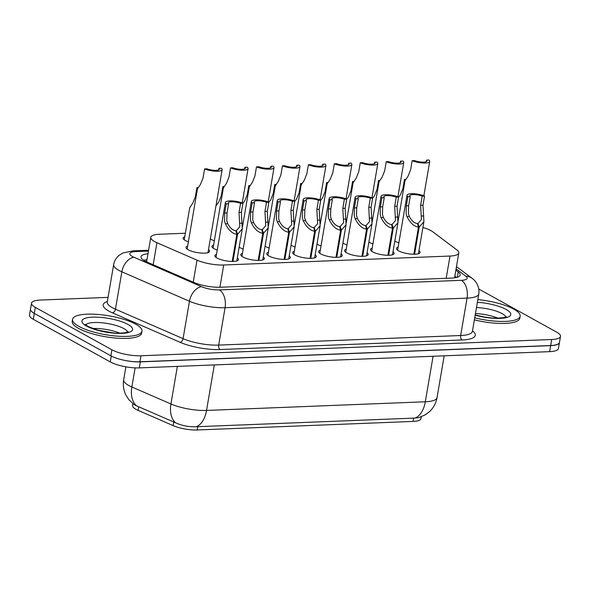 <?xml version="1.0" encoding="UTF-8"?>
<svg xmlns="http://www.w3.org/2000/svg" width="590" height="590" viewBox="0 0 590 590"><rect width="100%" height="100%" fill="white"/><g stroke="black" fill="none" stroke-linecap="round" stroke-linejoin="round"><path stroke-width="0.89" d="M263.265 256.893A11.97 3.26 -170.3 0 1 264.401 258.641A11.97 3.26 -170.3 0 1 255.913 260.323A11.97 3.26 -170.3 0 1 242.955 257.011A11.97 3.26 -170.3 0 1 240.801 254.615A11.97 3.26 -170.3 0 1 242.446 253.339M392.999 251.76A11.97 3.26 -170.3 0 1 394.135 253.508A11.97 3.26 -170.3 0 1 385.646 255.182A11.97 3.26 -170.3 0 1 372.688 251.871A11.97 3.26 -170.3 0 1 370.535 249.474A11.97 3.26 -170.3 0 1 372.179 248.198M367.054 252.786A11.97 3.26 -170.3 0 1 368.182 254.533A11.97 3.26 -170.3 0 1 359.701 256.215A11.97 3.26 -170.3 0 1 346.736 252.904A11.97 3.26 -170.3 0 1 344.59 250.499A11.97 3.26 -170.3 0 1 346.234 249.223M289.218 255.868A11.97 3.26 -170.3 0 1 290.346 257.616A11.97 3.26 -170.3 0 1 281.858 259.29A11.97 3.26 -170.3 0 1 268.9 255.979A11.97 3.26 -170.3 0 1 266.746 253.582A11.97 3.26 -170.3 0 1 268.391 252.306M315.163 254.843A11.97 3.26 -170.3 0 1 316.292 256.591A11.97 3.26 -170.3 0 1 307.803 258.265A11.97 3.26 -170.3 0 1 294.845 254.954A11.97 3.26 -170.3 0 1 292.692 252.557A11.97 3.26 -170.3 0 1 294.344 251.281M341.108 253.811A11.97 3.26 -170.3 0 1 342.237 255.566A11.97 3.26 -170.3 0 1 333.748 257.24A11.97 3.26 -170.3 0 1 320.79 253.929A11.97 3.26 -170.3 0 1 318.637 251.532A11.97 3.26 -170.3 0 1 320.289 250.256M418.952 250.728A11.97 3.26 -170.3 0 1 420.08 252.483A11.97 3.26 -170.3 0 1 411.591 254.157A11.97 3.26 -170.3 0 1 398.634 250.846A11.97 3.26 -170.3 0 1 396.48 248.449A11.97 3.26 -170.3 0 1 398.125 247.173M237.32 257.926A11.97 3.26 -170.3 0 1 238.448 259.674A11.97 3.26 -170.3 0 1 229.967 261.348A11.97 3.26 -170.3 0 1 217.002 258.036A11.97 3.26 -170.3 0 1 214.856 255.64A11.97 3.26 -170.3 0 1 216.501 254.364M269.129 248.021A11.97 3.26 -170.3 0 1 265.994 246.679A11.97 3.26 -170.3 0 1 265.109 246.126M243.183 249.046A11.97 3.26 -170.3 0 1 240.049 247.704A11.97 3.26 -170.3 0 1 239.164 247.151M217.231 250.079A11.97 3.26 -170.3 0 1 214.104 248.729A11.97 3.26 -170.3 0 1 211.95 246.332A11.97 3.26 -170.3 0 1 213.602 245.056M321.019 245.964A11.97 3.26 -170.3 0 1 317.892 244.621A11.97 3.26 -170.3 0 1 317 244.068M346.964 244.939A11.97 3.26 -170.3 0 1 343.837 243.596A11.97 3.26 -170.3 0 1 342.952 243.043M295.074 246.996A11.97 3.26 -170.3 0 1 291.947 245.654A11.97 3.26 -170.3 0 1 291.054 245.101M372.91 243.913A11.97 3.26 -170.3 0 1 369.783 242.571A11.97 3.26 -170.3 0 1 368.898 242.018M398.862 242.881A11.97 3.26 -170.3 0 1 395.728 241.539A11.97 3.26 -170.3 0 1 394.843 240.986M208.477 249.644A11.97 3.26 -170.3 0 1 209.605 251.392A11.97 3.26 -170.3 0 1 201.116 253.073A11.97 3.26 -170.3 0 1 188.158 249.762A11.97 3.26 -170.3 0 1 186.005 247.357A11.97 3.26 -170.3 0 1 187.657 246.089M214.332 240.772A11.97 3.26 -170.3 0 1 211.205 239.429A11.97 3.26 -170.3 0 1 210.313 238.876M188.387 241.797A11.97 3.26 -170.3 0 1 185.26 240.455A11.97 3.26 -170.3 0 1 183.107 238.058A11.97 3.26 -170.3 0 1 184.751 236.782M185.363 233.22L159.588 234.237A21.122 5.753 9.7 0 0 150.789 237.342A21.122 5.753 9.7 0 0 156.933 242.719L197.008 260.161A21.122 5.753 9.7 0 0 223.713 265.006L450.008 256.045A21.122 5.753 9.7 0 0 458.806 252.94A21.122 5.753 9.7 0 0 456.837 249.872L432.772 231.796A21.122 5.753 9.7 0 0 430.943 230.631A21.122 5.753 9.7 0 0 422.927 227.475M132.883 403.7L132.573 405.522A19.013 5.177 9.7 0 0 138.097 410.36L173.165 425.626A19.013 5.177 9.7 0 0 197.2 429.977L413.029 421.43A19.013 5.177 9.7 0 0 420.943 418.642L421.26 416.805M30.481 309.3L29.5 315.053A21.122 5.753 -170.3 0 0 33.298 319.286L110.264 361.913A21.122 5.753 -170.3 0 0 139.314 367.894L549.622 351.647A21.122 5.753 -170.3 0 0 558.42 348.55L559.445 342.554A21.122 5.753 -170.3 0 1 550.647 345.637L140.339 361.884A21.122 5.753 -170.3 0 1 122.322 359.863M135.103 405.227L175.599 422.816C182.103 425.715 188.984 427.02 196.241 426.732L415.013 418.067L418.871 417.602L425.53 414.682L429.712 411.444C433.621 407.638 436.069 403.036 437.035 397.638L444.182 355.822M478.822 289.1A21.122 5.753 -170.3 0 1 480.142 289.771L556.702 332.177A21.122 5.753 -170.3 0 1 560.5 336.411A21.122 5.753 -170.3 0 1 551.702 339.508L140.936 355.77A21.122 5.753 -170.3 0 1 111.886 349.789L35.326 307.383A21.122 5.753 -170.3 0 1 31.528 303.149A21.122 5.753 -170.3 0 1 40.327 300.052L108.066 297.367M560.5 336.411L559.475 342.421A21.122 5.753 -170.3 0 1 550.677 345.519L139.911 361.781A21.122 5.753 -170.3 0 1 110.861 355.8L34.294 313.393A21.122 5.753 -170.3 0 1 30.503 309.16L31.528 303.149M147.979 253.759A21.122 5.753 9.7 0 0 141.01 256.746A21.122 5.753 9.7 0 0 147.153 262.122L193.734 282.404A21.122 5.753 9.7 0 0 220.439 287.242L451.409 278.096A21.122 5.753 9.7 0 0 460.207 274.992A21.122 5.753 9.7 0 0 458.238 271.931L455.864 270.139M143.658 260.293A21.122 5.753 -170.3 0 1 146.954 259.77M454.838 276.149L456.564 277.447M197.768 187.981A10.561 2.876 9.7 0 1 196.905 187.65L195.342 196.809L192.753 203.196L189.722 207.724L184.235 239.806M196.905 187.65L197.975 187.605M218.676 169.891L218.942 168.334L221.28 168.239A10.561 2.876 9.7 0 1 222.142 169.684A10.561 2.876 9.7 0 1 215.652 171.218A10.561 2.876 9.7 0 1 204.605 168.902L203.034 178.062L200.445 184.449L197.414 188.984L187.133 249.113M218.942 168.334A7.744 2.109 -170.3 0 1 219.369 169.205A7.744 2.109 -170.3 0 1 214.871 170.348A7.744 2.109 -170.3 0 1 206.935 168.806L204.605 168.902M232.209 261.444L236.856 234.282C232.379 233.699 228.559 230.203 225.387 223.794L224.502 220.778L224.672 213.049L226.236 203.889A10.561 2.876 9.7 0 1 225.373 202.451A10.561 2.876 9.7 0 1 231.87 200.91A10.561 2.876 9.7 0 1 242.918 203.233L241.347 212.393L242.291 228.868L237.6 234.252L232.947 261.444M236.148 231.885L236.354 230.705L239.791 226.752L239.016 212.481L240.58 203.321A7.744 2.109 -170.3 0 0 232.644 201.787A7.744 2.109 -170.3 0 0 228.153 202.923A7.744 2.109 -170.3 0 0 228.573 203.801L227.01 212.96L226.774 220.69L227.718 223.706C230.041 228.028 232.74 230.366 235.808 230.727L236.856 234.282M236.354 230.705L237.6 234.252M242.918 203.233L240.58 203.321M228.573 203.801L226.236 203.889M477.826 299.609A35.208 9.588 -170.3 0 1 513.824 309.167A35.208 9.588 -170.3 0 1 520.151 316.218A35.208 9.588 -170.3 0 1 474.714 317.833M520.151 316.218L519.812 318.224A35.208 9.588 -170.3 0 1 474.367 319.839M78.883 326.388A35.208 9.588 -170.3 0 1 72.563 319.33A35.208 9.588 -170.3 0 1 97.52 314.404A35.208 9.588 -170.3 0 1 135.641 324.139A35.208 9.588 -170.3 0 1 141.961 331.197A35.208 9.588 -170.3 0 1 117.004 336.13A35.208 9.588 -170.3 0 1 78.883 326.388M141.961 331.197L141.622 333.203A35.208 9.588 -170.3 0 1 116.658 338.129A35.208 9.588 -170.3 0 1 78.544 328.394A35.208 9.588 -170.3 0 1 72.216 321.336L72.563 319.33M223.713 186.956A10.561 2.876 9.7 0 1 222.85 186.617L221.287 195.777L218.698 202.171L215.969 205.792M222.85 186.617L223.927 186.573M249.659 185.931A10.561 2.876 9.7 0 1 248.803 185.592L247.232 194.752L244.644 201.138L242.903 203.292M248.803 185.592L249.872 185.548M275.604 184.899A10.561 2.876 9.7 0 1 274.748 184.567L273.177 193.727L270.596 200.113L268.856 202.259M274.748 184.567L275.818 184.523M301.549 183.874A10.561 2.876 9.7 0 1 300.694 183.534L299.13 192.694L296.541 199.088L294.801 201.234M300.694 183.534L301.763 183.497M258.162 260.419L262.801 233.256C258.332 232.674 254.504 229.178 251.333 222.769L250.448 219.753L250.617 212.024L252.188 202.864A10.561 2.876 9.7 0 1 251.318 201.419A10.561 2.876 9.7 0 1 257.815 199.885A10.561 2.876 9.7 0 1 268.863 202.2L267.3 211.36L268.236 227.843L263.546 233.227L258.899 260.419M262.1 230.86L262.299 229.672L265.736 225.727L264.962 211.456L266.525 202.296A7.744 2.109 -170.3 0 0 258.597 200.755A7.744 2.109 -170.3 0 0 254.098 201.898A7.744 2.109 -170.3 0 0 254.519 202.768L252.955 211.928L252.719 219.657L253.663 222.673C255.994 226.995 258.685 229.34 261.754 229.694L262.801 233.256M262.299 229.672L263.546 233.227M268.863 202.2L266.525 202.296M254.519 202.768L252.188 202.864M284.107 259.394L288.746 232.231C284.277 231.641 280.449 228.146 277.278 221.737L276.393 218.72L276.562 210.991L278.133 201.832A10.561 2.876 9.7 0 1 277.271 200.394A10.561 2.876 9.7 0 1 283.761 198.852A10.561 2.876 9.7 0 1 294.808 201.175L293.245 210.335L294.181 226.811L289.491 232.202L284.845 259.386M288.045 229.834L288.245 228.647L291.689 224.694L290.907 210.424L292.47 201.264A7.744 2.109 -170.3 0 0 284.542 199.73A7.744 2.109 -170.3 0 0 280.044 200.866A7.744 2.109 -170.3 0 0 280.464 201.743L278.9 210.903L278.664 218.632L279.608 221.648C281.939 225.97 284.638 228.308 287.699 228.669L288.746 232.231M288.245 228.647L289.491 232.202M294.808 201.175L292.47 201.264M280.464 201.743L278.133 201.832M310.052 258.368L314.691 231.199C310.222 230.616 306.402 227.12 303.223 220.712L302.338 217.695L302.515 209.966L304.079 200.806A10.561 2.876 9.7 0 1 303.216 199.368A10.561 2.876 9.7 0 1 309.706 197.827A10.561 2.876 9.7 0 1 320.754 200.15L319.19 209.31L320.127 225.786L315.436 231.169L310.79 258.361M313.991 228.802L314.19 227.622L317.634 223.669L316.852 209.398L318.423 200.239A7.744 2.109 -170.3 0 0 310.488 198.705A7.744 2.109 -170.3 0 0 305.989 199.84A7.744 2.109 -170.3 0 0 306.417 200.718L304.846 209.878L304.61 217.607L305.554 220.623C307.884 224.945 310.583 227.283 313.651 227.644L314.691 231.199M314.19 227.622L315.436 231.169M320.754 200.15L318.423 200.239M306.417 200.718L304.079 200.806M335.998 257.336L340.644 230.174C336.167 229.591 332.347 226.095 329.176 219.687L328.291 216.67L328.46 208.941L330.024 199.781A10.561 2.876 9.7 0 1 329.161 198.336A10.561 2.876 9.7 0 1 335.651 196.802A10.561 2.876 9.7 0 1 346.706 199.118L345.135 208.277L346.072 224.761L341.381 230.144L336.735 257.336M339.936 227.777L340.142 226.59L343.579 222.644L342.805 208.373L344.368 199.214A7.744 2.109 -170.3 0 0 336.433 197.672A7.744 2.109 -170.3 0 0 331.934 198.815A7.744 2.109 -170.3 0 0 332.362 199.686L330.791 208.845L330.555 216.574L331.499 219.591C333.829 223.912 336.529 226.258 339.597 226.612L340.644 230.174M340.142 226.59L341.381 230.144M346.706 199.118L344.368 199.214M332.362 199.686L330.024 199.781M244.621 168.865L244.894 167.309L247.225 167.213A10.561 2.876 9.7 0 1 248.088 168.652A10.561 2.876 9.7 0 1 241.598 170.193A10.561 2.876 9.7 0 1 230.55 167.877L228.979 177.037L226.398 183.424L223.359 187.952L213.086 248.08M244.894 167.309A7.744 2.109 -170.3 0 1 245.315 168.179A7.744 2.109 -170.3 0 1 240.816 169.323A7.744 2.109 -170.3 0 1 232.88 167.781L230.55 167.877M270.574 167.833L270.84 166.277L273.17 166.188A10.561 2.876 9.7 0 1 274.033 167.626A10.561 2.876 9.7 0 1 267.543 169.168A10.561 2.876 9.7 0 1 256.495 166.845L254.932 176.004L252.343 182.399L249.305 186.927L242.46 226.966M270.84 166.277A7.744 2.109 -170.3 0 1 271.26 167.154A7.744 2.109 -170.3 0 1 266.761 168.29A7.744 2.109 -170.3 0 1 258.833 166.756L256.495 166.845M296.519 166.808L296.785 165.252L299.123 165.156A10.561 2.876 9.7 0 1 299.986 166.601A10.561 2.876 9.7 0 1 293.488 168.143A10.561 2.876 9.7 0 1 282.44 165.82L280.877 174.979L278.288 181.366L275.257 185.902L268.413 225.933M296.785 165.252A7.744 2.109 -170.3 0 1 297.205 166.122A7.744 2.109 -170.3 0 1 292.706 167.265A7.744 2.109 -170.3 0 1 284.778 165.724L282.44 165.82M322.465 165.783L322.73 164.227L325.068 164.131A10.561 2.876 9.7 0 1 325.931 165.569A10.561 2.876 9.7 0 1 319.433 167.11A10.561 2.876 9.7 0 1 308.386 164.794L306.822 173.954L304.233 180.341L301.202 184.869L294.358 224.908M322.73 164.227A7.744 2.109 -170.3 0 1 323.15 165.097A7.744 2.109 -170.3 0 1 318.659 166.24A7.744 2.109 -170.3 0 1 310.724 164.698L308.386 164.794M327.494 182.848A10.561 2.876 9.7 0 1 326.639 182.509L325.075 191.669L322.487 198.056L320.746 200.209M326.639 182.509L327.708 182.465M353.447 181.816A10.561 2.876 9.7 0 1 352.584 181.484L351.021 190.644L348.432 197.031L346.691 199.184M352.584 181.484L353.661 181.44M379.392 180.791A10.561 2.876 9.7 0 1 378.529 180.452L376.966 189.611L374.377 196.005L372.637 198.152M378.529 180.452L379.606 180.415M405.337 179.766A10.561 2.876 9.7 0 1 404.482 179.426L402.911 188.586L400.33 194.973L398.582 197.126M404.482 179.426L405.551 179.382M348.41 164.758L348.675 163.194L351.013 163.106A10.561 2.876 9.7 0 1 351.876 164.544A10.561 2.876 9.7 0 1 345.386 166.085A10.561 2.876 9.7 0 1 334.338 163.762L332.767 172.922L330.179 179.316L327.148 183.844L320.304 223.883M348.675 163.194A7.744 2.109 -170.3 0 1 349.103 164.072A7.744 2.109 -170.3 0 1 344.604 165.207A7.744 2.109 -170.3 0 1 336.669 163.673L334.338 163.762M374.355 163.725L374.62 162.169L376.958 162.08A10.561 2.876 9.7 0 1 377.821 163.519A10.561 2.876 9.7 0 1 371.331 165.06A10.561 2.876 9.7 0 1 360.284 162.737L358.713 171.897L356.131 178.283L353.093 182.819L346.249 222.858M374.62 162.169A7.744 2.109 -170.3 0 1 375.048 163.047A7.744 2.109 -170.3 0 1 370.55 164.182A7.744 2.109 -170.3 0 1 362.614 162.648L360.284 162.737M400.308 162.7L400.573 161.144L402.904 161.048A10.561 2.876 9.7 0 1 403.767 162.493A10.561 2.876 9.7 0 1 397.276 164.027A10.561 2.876 9.7 0 1 386.229 161.712L384.665 170.871L382.077 177.258L379.038 181.786L372.194 221.825M400.573 161.144A7.744 2.109 -170.3 0 1 400.994 162.014A7.744 2.109 -170.3 0 1 396.495 163.157A7.744 2.109 -170.3 0 1 388.567 161.616L386.229 161.712M426.253 161.675L426.518 160.111L428.856 160.023A10.561 2.876 9.7 0 1 429.719 161.461A10.561 2.876 9.7 0 1 423.222 163.002A10.561 2.876 9.7 0 1 412.174 160.679L410.611 169.839L408.022 176.233L404.991 180.761L398.147 220.8M426.518 160.111A7.744 2.109 -170.3 0 1 426.939 160.989A7.744 2.109 -170.3 0 1 422.44 162.125A7.744 2.109 -170.3 0 1 414.512 160.591L412.174 160.679M361.943 256.311L366.589 229.149C362.113 228.566 358.292 225.063 355.121 218.661L354.236 215.638L354.406 207.916L355.969 198.756A10.561 2.876 9.7 0 1 355.106 197.311A10.561 2.876 9.7 0 1 361.604 195.769A10.561 2.876 9.7 0 1 372.651 198.093L371.081 207.252L372.025 223.728L367.334 229.119L362.68 256.303M365.881 226.752L366.088 225.564L369.524 221.611L368.75 207.348L370.314 198.188A7.744 2.109 -170.3 0 0 362.378 196.647A7.744 2.109 -170.3 0 0 357.887 197.79A7.744 2.109 -170.3 0 0 358.307 198.66L356.744 207.82L356.507 215.549L357.444 218.566C359.775 222.887 362.474 225.225 365.542 225.587L366.589 229.149M366.088 225.564L367.334 229.119M372.651 198.093L370.314 198.188M358.307 198.66L355.969 198.756M387.888 255.286L392.534 228.116C388.065 227.534 384.238 224.038 381.066 217.629L380.181 214.613L380.351 206.883L381.914 197.724A10.561 2.876 9.7 0 1 381.051 196.286A10.561 2.876 9.7 0 1 387.549 194.744A10.561 2.876 9.7 0 1 398.597 197.067L397.033 206.227L397.97 222.703L393.279 228.087L388.633 255.278M391.826 225.719L392.033 224.539L395.47 220.586L394.695 206.316L396.259 197.156A7.744 2.109 -170.3 0 0 388.331 195.622A7.744 2.109 -170.3 0 0 383.832 196.758A7.744 2.109 -170.3 0 0 384.252 197.635L382.689 206.795L382.453 214.524L383.397 217.54C385.72 221.862 388.419 224.2 391.487 224.561L392.534 228.116M392.033 224.539L393.279 228.087M398.597 197.067L396.259 197.156M384.252 197.635L381.914 197.724M413.841 254.253L418.48 227.091C414.01 226.508 410.183 223.013 407.012 216.604L406.126 213.587L406.296 205.858L407.867 196.699A10.561 2.876 9.7 0 1 407.004 195.261A10.561 2.876 9.7 0 1 413.494 193.719A10.561 2.876 9.7 0 1 424.542 196.035L422.978 205.195L423.915 221.678L419.225 227.062L414.578 254.253M417.779 224.694L417.978 223.507L421.422 219.561L420.641 205.291L422.204 196.131A7.744 2.109 -170.3 0 0 414.276 194.589A7.744 2.109 -170.3 0 0 409.777 195.732A7.744 2.109 -170.3 0 0 410.198 196.603L408.634 205.763L408.398 213.499L409.342 216.508C411.673 220.83 414.364 223.175 417.432 223.529L418.48 227.091M417.978 223.507L419.225 227.062M424.542 196.035L422.204 196.131M410.198 196.603L407.867 196.699M138.097 410.36L138.724 406.724M173.165 425.626L173.785 421.983M197.2 429.977L197.768 426.651M413.029 421.43L413.597 418.103M146.91 260.028A21.122 12.486 -92.3 0 0 145.73 259.91M446.202 278.303L450.008 256.045M219.908 287.256L223.713 265.006M193.24 282.19L197.008 260.161M153.171 264.74L156.933 242.719M134.203 404.688L128.856 399.696L125.995 395.256C123.568 390.366 122.794 385.211 123.671 379.805A28.165 7.67 9.7 0 0 128.731 385.447A28.165 7.67 9.7 0 0 131.858 386.974L170.93 403.98A28.165 7.67 9.7 0 0 206.537 410.434L425.309 401.775A24.647 14.566 87.7 0 1 415.013 418.067M196.241 426.732A24.647 14.566 -92.3 0 0 206.537 410.434L214.318 364.93M175.599 422.816A24.647 15.9 -66.5 0 1 170.93 403.98L177.361 366.39M433.09 356.264L425.309 401.775A28.165 7.67 9.7 0 0 437.035 397.638M136.6 405.868A24.647 15.9 -66.5 0 1 131.858 386.974L135.125 367.872M33.298 319.286L35.326 307.383M549.622 351.647L550.647 345.637M139.314 367.894L140.339 361.884M110.264 361.913L111.267 356.021M148.444 251.082L135.685 251.583A14.079 3.835 9.7 0 0 132.352 256.473A14.079 3.835 9.7 0 0 133.915 257.24L201.544 286.674A14.079 3.835 9.7 0 0 219.347 289.904L461.328 280.316A14.079 3.835 9.7 0 0 465.879 276.209L456.085 268.848M472.398 331.381L478.792 293.982A28.165 7.67 -170.3 0 1 467.059 298.12L225.078 307.7A28.165 7.67 -170.3 0 1 189.471 301.247L121.85 271.813A28.165 7.67 -170.3 0 1 118.715 270.279A28.165 7.67 -170.3 0 1 113.656 264.637L107.262 302.036A28.165 7.67 9.7 0 0 112.329 307.678A28.165 7.67 9.7 0 0 115.456 309.212L183.077 338.645A28.165 7.67 9.7 0 0 218.684 345.098L460.665 335.518A28.165 7.67 9.7 0 0 472.398 331.381L472.325 331.661M472.494 330.82A31.683 8.629 -170.3 0 1 462.103 339.965L220.122 349.546A31.683 8.629 -170.3 0 1 180.061 342.288L112.439 312.855A3.518 2.272 113.5 0 0 115.456 309.212L121.85 271.813A14.079 9.086 -66.5 0 1 133.915 257.24M112.439 312.855A31.683 8.629 -170.3 0 1 107.358 301.483M551.702 339.508L550.677 345.519M111.886 349.789L110.861 355.8M140.936 355.77L139.911 361.781M461.328 280.316A14.079 8.326 87.7 0 1 467.059 298.12L460.665 335.518A3.518 2.08 -92.3 0 0 462.103 339.965M201.544 286.674A14.079 9.086 -66.5 0 0 189.471 301.247L183.077 338.645A3.518 2.272 113.5 0 1 180.061 342.288M219.347 289.904A14.079 8.326 87.7 0 1 225.078 307.7L218.684 345.098A3.518 2.08 -92.3 0 0 220.122 349.546M465.879 276.209A14.079 11.977 -53.1 0 1 472.052 278.303L456.468 266.599M148.584 250.249L132.846 250.875A14.079 8.326 87.7 0 1 135.685 251.583M457.331 277.234L458.238 271.931M227.01 212.96L224.672 213.049M227.718 223.706L225.387 223.794M242.106 223.131L239.776 223.227M241.347 212.393L239.016 212.481M476.469 307.538A21.461 5.841 -170.3 0 1 502.061 313.615A21.461 5.841 -170.3 0 1 505.866 317.125M477.369 302.294A25.687 6.992 -170.3 0 1 506.154 309.47A25.687 6.992 -170.3 0 1 505.055 317.877A25.687 6.992 -170.3 0 1 475.171 315.141M475.444 313.548A21.461 5.841 -170.3 0 1 498.056 318.202M85.734 324.928A21.461 5.841 -170.3 0 1 101.989 322.767A21.461 5.841 -170.3 0 1 123.878 328.586A21.461 5.841 -170.3 0 1 127.676 332.096M86.56 326.086A25.687 6.992 -170.3 0 1 92.637 317.169A25.687 6.992 -170.3 0 1 127.964 324.441A25.687 6.992 -170.3 0 1 121.887 333.365A25.687 6.992 -170.3 0 1 86.56 326.086M92.741 328.542A21.461 5.841 -170.3 0 1 119.866 333.18M252.955 211.928L250.617 212.024M253.663 222.673L251.333 222.769M268.052 222.106L265.721 222.201M267.3 211.36L264.962 211.456M278.9 210.903L276.562 210.991M279.608 221.648L277.278 221.737M293.997 221.08L291.667 221.169M293.245 210.335L290.907 210.424M304.846 209.878L302.515 209.966M305.554 220.623L303.223 220.712M319.942 220.048L317.612 220.144M319.19 209.31L316.852 209.398M330.791 208.845L328.46 208.941M331.499 219.591L329.176 219.687M345.888 219.023L343.564 219.119M345.135 208.277L342.805 208.373M356.744 207.82L354.406 207.916M357.444 218.566L355.121 218.661M371.833 217.998L369.51 218.086M371.081 207.252L368.75 207.348M382.689 206.795L380.351 206.883M383.397 217.54L381.066 217.629M397.785 216.972L395.455 217.061M397.033 206.227L394.695 206.316M408.634 205.763L406.296 205.858M409.342 216.508L407.012 216.604M423.731 215.94L421.4 216.036M422.978 205.195L420.641 205.291M146.94 259.843L145.892 259.888M454.551 277.831L458.806 252.94M146.593 261.879L150.789 237.342M123.671 379.805L125.884 366.832M478.792 293.982C479.891 285.855 475.171 280.361 472.052 278.303M132.846 250.875L122.941 252.955L119.055 255.381C116.149 257.823 114.349 260.905 113.656 264.637M222.142 169.684L207.96 252.668M225.373 202.451L215.984 257.387M242.291 228.868L236.804 260.95M506.456 316.823L504.303 317.59L497.097 318.209L491.905 317.988L484.021 316.978L475.201 314.964M85.277 324.448L87.917 326.395L97.837 330.171L113.715 332.959C117.13 333.387 121.26 333.254 126.113 332.561L128.266 331.801M251.318 201.419L241.93 256.362M268.236 227.843L262.749 259.917M277.271 200.394L267.875 255.33M294.181 226.811L288.702 258.892M303.216 199.368L293.82 254.305M320.127 225.786L314.647 257.867M329.161 198.336L319.773 253.28M346.072 224.761L340.592 256.834M248.088 168.652L242.225 202.953M274.033 167.626L268.177 201.928M299.986 166.601L294.122 200.902M325.931 165.569L320.068 199.87M351.876 164.544L346.013 198.845M377.821 163.519L371.958 197.82M403.767 162.493L397.903 196.787M429.719 161.461L423.856 195.762M355.106 197.311L345.718 252.247M372.025 223.728L366.538 255.809M381.051 196.286L371.663 251.222M397.97 222.703L392.483 254.784M407.004 195.261L397.608 250.197M423.915 221.678L418.428 253.752"/></g></svg>
